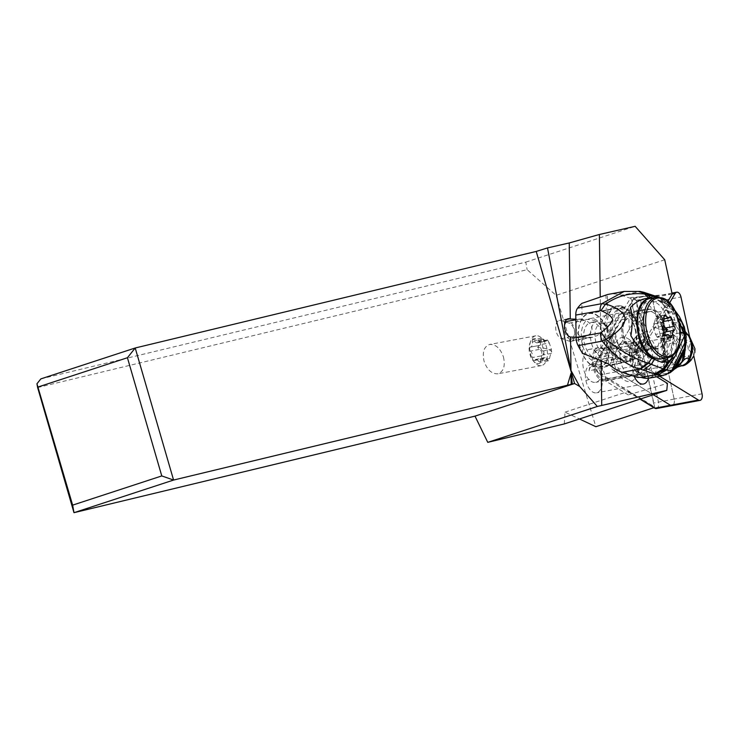 <?xml version="1.0" encoding="UTF-8"?>
<svg xmlns="http://www.w3.org/2000/svg" width="739" height="739" viewBox="0 0 739 739"><rect width="100%" height="100%" fill="white"/><g stroke="black" fill="none" stroke-linecap="round" stroke-linejoin="round"><path stroke-width="0.55" stroke-dasharray="3.69 2.77" d="M641.027 364.826L659.613 376.234L641.027 364.826A5.783 3.261 -100.7 0 1 638.902 355.053L669.552 302.99L638.902 355.053A5.783 3.261 -100.7 0 0 641.027 364.826L613.139 370.073L653.359 394.765M693.755 355.727L689.663 336.91L693.755 355.727M669.83 337.252A13.764 7.778 79.3 0 0 665.183 352.466A13.764 7.778 79.3 0 0 675.298 364.216A13.764 7.778 79.3 0 0 675.677 364.133A13.764 7.778 79.3 0 0 680.333 348.919A13.764 7.778 79.3 0 0 670.208 337.169A13.764 7.778 79.3 0 0 669.83 337.252M671.742 405.665L672.056 405.6A5.783 3.261 -100.7 0 1 670.476 405.249L616.049 371.846A8.674 4.896 -100.7 0 1 611.809 360.771A8.674 4.896 -100.7 0 1 612.862 357.186L649.119 295.609A2.891 1.635 -100.7 0 1 649.904 294.99A2.891 1.635 -100.7 0 1 652.01 297.383L674.144 399.032A5.783 3.261 -100.7 0 1 674.337 401.97A5.783 3.261 -100.7 0 1 672.056 405.6A5.783 3.261 79.3 0 0 674.162 399.06L653.082 302.233A5.783 3.261 79.3 0 0 648.86 297.447A5.783 3.261 79.3 0 0 647.29 298.685L611.014 360.299A5.783 3.261 79.3 0 0 613.139 370.073M647.789 369.38A13.764 7.778 -100.7 0 1 647.41 369.463A13.764 7.778 -100.7 0 1 637.286 357.713A13.764 7.778 -100.7 0 1 641.932 342.499A13.764 7.778 -100.7 0 1 642.32 342.416A13.764 7.778 -100.7 0 1 652.435 354.166A13.764 7.778 -100.7 0 1 647.789 369.38M37.624 387.541L527.138 269.68L556.07 295.36L595.856 426.708M564.31 423.927L565.039 412.168L579.45 418.967M503.453 356.965C505.458 366.119 503.582 371.735 497.818 373.805C491.758 374.054 487.186 369.879 484.091 361.288C482.087 352.124 483.971 346.508 489.735 344.448C495.795 344.189 500.368 348.365 503.453 356.965M40.839 378.895L525.789 262.133L527.138 269.68M664.721 259.768L556.07 295.36M525.789 262.133L635.143 226.319M601.112 361.26L600.715 332.411A9.302 5.256 79.3 0 0 600.742 325.797A9.302 5.256 79.3 0 0 600.613 325.271L600.225 296.422M656.675 376.779L649.184 372.179A14.447 8.166 79.3 0 1 648.482 378.239M667.89 301.392L634.145 358.711A14.447 8.166 79.3 0 0 632.778 371.643A14.447 8.166 79.3 0 0 634.182 376.262M635.669 331.82A27.454 15.51 79.3 0 0 615.476 308.302A27.454 15.51 79.3 0 0 605.426 338.739A27.454 15.51 79.3 0 0 625.619 362.267A27.454 15.51 79.3 0 0 635.669 331.82M576.078 337.215L592.678 337.252L597.5 335.469L600.715 332.411M566.074 322.158L569.178 323.155A9.302 5.256 -100.7 0 1 574.369 330.749A9.302 5.256 -100.7 0 1 571.016 341.326A9.302 5.256 -100.7 0 1 569.418 341.206L561.289 338.573A9.302 5.256 -100.7 0 1 556.088 330.98A9.302 5.256 -100.7 0 1 559.441 320.403A9.302 5.256 -100.7 0 1 561.04 320.523L565.178 321.862M600.613 325.271C598.147 321.751 594.147 319.83 588.614 319.507L575.829 319.165M565.039 412.168L628.556 391.356L628.233 394.894L667.437 383.384M628.233 394.894L605.601 381.001L649.184 372.179M605.601 381.001A14.447 8.166 79.3 0 0 605.176 376.585A14.447 8.166 79.3 0 0 605.102 376.197A14.447 8.166 79.3 0 0 595.726 363.754A5.062 2.854 79.3 0 0 595.588 364.087A5.062 2.854 79.3 0 0 596.946 371.338A5.062 2.854 79.3 0 0 597.74 372.013L652.168 405.425A2.171 1.229 79.3 0 0 653.535 403.097L631.679 302.667L595.874 363.459A5.062 2.854 79.3 0 0 595.726 363.754A14.447 8.166 79.3 0 0 594.47 363.819A14.447 8.166 79.3 0 0 589.085 370.895C635.189 359.653 629.73 360.493 634.145 358.711L590.258 366.433L630.81 297.558L654.736 407.429L653.932 407.688M601.823 376.816A14.447 8.166 -100.7 0 1 596.53 392.834A14.447 8.166 -100.7 0 1 585.898 380.456A14.447 8.166 -100.7 0 1 591.191 364.438A14.447 8.166 -100.7 0 1 601.823 376.816M585.898 380.456L589.593 379.44M589.085 370.895A9.293 5.247 -100.7 0 1 590.258 366.433M628.556 391.356L654.736 407.429M595.874 363.459L597.158 360.133A8.674 4.896 79.3 0 0 596.65 361.205A8.674 4.896 79.3 0 0 596.105 363.717A8.674 4.896 79.3 0 0 598.987 373.629A8.674 4.896 79.3 0 0 600.345 374.793L640.002 399.134M612.862 357.186L597.158 360.133L633.822 298.011M656.352 408.556A5.783 3.261 79.3 0 0 658.634 404.926A5.783 3.261 79.3 0 0 658.44 401.988L636.307 300.339L633.822 298.334L631.679 302.667M642.884 376.594A22.401 12.655 79.3 0 0 643.752 377.084A22.401 12.655 79.3 0 0 657.876 363.191A22.401 12.655 79.3 0 0 646.847 335.275A22.401 12.655 79.3 0 0 636.15 336.642A22.401 12.655 79.3 0 0 632.298 357.537A22.401 12.655 79.3 0 0 642.884 376.594M629.84 352.762A20.055 11.325 -100.7 0 1 633.757 339.284A20.055 11.325 -100.7 0 1 643.336 338.065A20.055 11.325 -100.7 0 1 644.159 338.619L644.907 340.06A18.484 10.438 -100.7 0 0 635.097 340.503A18.484 10.438 -100.7 0 0 631.476 352.919A18.484 10.438 -100.7 0 0 641.369 373.869A18.484 10.438 -100.7 0 0 645.378 374.636L644.676 376.345A20.055 11.325 -100.7 0 1 640.565 375.486A20.055 11.325 -100.7 0 1 639.789 375.052A20.055 11.325 -100.7 0 1 629.84 352.762M629.305 376.687L629.295 375.975A16.803 9.487 79.3 0 0 634.672 357.556A16.803 9.487 79.3 0 0 628.88 345.741L628.861 344.041A17.524 9.893 79.3 0 0 622.986 342.222A17.524 9.893 79.3 0 0 618.081 346.231A16.803 9.487 79.3 0 0 616.169 361.787A16.803 9.487 79.3 0 0 624.446 375.458A17.524 9.893 79.3 0 0 629.305 376.687L633.258 375.948A17.524 9.893 -100.7 0 1 628.63 374.858A17.524 9.893 -100.7 0 1 619.938 355.376A17.524 9.893 -100.7 0 1 626.949 341.483A17.524 9.893 -100.7 0 1 631.734 342.536A17.524 9.893 -100.7 0 1 632.815 343.302L632.963 343.45A17.339 9.792 -100.7 0 1 634.579 345.011A17.339 9.792 -100.7 0 1 639.253 369.86A17.339 9.792 -100.7 0 1 633.535 375.717L640.962 374.313A17.339 9.792 79.3 0 1 640.833 374.34L644.676 376.345M640.962 374.313A17.339 9.792 79.3 0 0 647.9 360.447A17.339 9.792 79.3 0 0 640.39 342.055L644.159 338.619M633.258 375.948L640.833 374.34M629.295 375.975L605.509 380.446L605.49 379.329L641.452 372.567L645.378 374.636M628.215 338.785A22.401 12.655 -100.7 0 1 631.716 341.797A22.401 12.655 -100.7 0 1 637.757 373.888A22.401 12.655 -100.7 0 1 624.243 380.105A22.401 12.655 -100.7 0 1 613.278 351.487A22.401 12.655 -100.7 0 1 628.215 338.785M628.88 345.741L605.093 350.212A16.803 9.487 79.3 0 0 598.535 347.635A16.803 9.487 79.3 0 0 594.295 350.702L618.081 346.231M594.295 350.702A17.524 9.893 79.3 0 0 592.198 360.595A17.524 9.893 79.3 0 0 599.809 379.319A17.524 9.893 79.3 0 0 600.659 379.929L624.446 375.458M628.861 344.041L632.815 343.302M605.093 350.212L641.055 343.589L644.907 340.06M632.963 343.45L640.39 342.055M583.348 367.957A16.803 9.487 -100.7 0 1 589.5 349.335A16.803 9.487 -100.7 0 1 601.86 363.727A16.803 9.487 -100.7 0 1 595.708 382.349A16.803 9.487 -100.7 0 1 583.348 367.957M605.49 379.329A15.713 8.877 -100.7 0 1 605.352 379.356A15.713 8.877 -100.7 0 1 593.251 360.937A15.713 8.877 -100.7 0 1 599.394 348.503A15.713 8.877 -100.7 0 1 599.541 348.475A15.713 8.877 -100.7 0 1 605.093 350.351M600.659 379.929A16.803 9.487 79.3 0 0 604.742 380.65A16.803 9.487 79.3 0 0 605.509 380.446M641.055 343.589A15.713 8.877 79.3 0 0 635.503 341.704A15.713 8.877 79.3 0 0 632.288 343.617A15.713 8.877 79.3 0 0 629.212 354.175A15.713 8.877 79.3 0 0 637.628 371.985A15.713 8.877 79.3 0 0 641.304 372.595A15.713 8.877 79.3 0 0 641.452 372.567M672.194 294.094L630.81 297.558M609.305 336.781A27.454 15.51 -100.7 0 1 599.255 367.228A27.454 15.51 -100.7 0 1 579.053 343.7A27.454 15.51 -100.7 0 1 589.103 313.262A27.454 15.51 -100.7 0 1 609.305 336.781M609.536 352.272A27.094 15.307 79.3 0 0 604.982 325.003A27.094 15.307 79.3 0 0 589.168 313.613A27.094 15.307 79.3 0 0 578.822 328.208A27.094 15.307 79.3 0 0 583.376 355.477A27.094 15.307 79.3 0 0 599.19 366.867A27.094 15.307 79.3 0 0 609.536 352.272M606.017 294.926L606.285 314.518L607.661 312.643A27.454 15.316 -100.5 0 1 615.319 306.306A27.454 15.316 -100.5 0 1 619.938 306.676A27.454 15.316 -100.5 0 1 622.737 308.015C633.083 309.623 642.283 331.007 639.374 346.665C637.822 355.08 634.413 359.939 629.157 361.232L623.457 360.447A27.454 15.316 -100.5 0 1 620.668 359.939A27.454 15.316 -100.5 0 1 608.114 345.769L606.682 343.506L606.95 363.089M625.628 358.748A27.094 15.307 -100.7 0 1 612.807 321.816A27.094 15.307 -100.7 0 1 623.162 307.221A27.094 15.307 -100.7 0 1 624.917 307.073L630.358 311.156L635.512 319.017L635.937 323.239L633.535 323.571C636.528 330.407 637.535 337.353 636.538 344.411L633.923 351.921L636.316 351.394L635.983 353.593C633.231 357.768 629.776 359.496 625.628 358.748L625.813 360.013L623.457 360.447M622.737 308.015L625.092 307.572L624.917 307.073L625.092 307.572A27.454 15.316 79.5 0 0 622.303 306.242A27.454 15.316 79.5 0 0 622.21 306.214A27.454 15.316 79.5 0 0 617.675 305.872A27.454 15.316 79.5 0 0 607.033 331.626A27.454 15.316 79.5 0 0 623.023 359.505A27.454 15.316 79.5 0 0 623.116 359.533A27.454 15.316 79.5 0 0 625.813 360.013M642.57 291.96A14.447 10.438 -75.6 0 0 638.792 291.942L621.13 295.212A72.256 40.303 79.5 0 0 608.954 294.242M621.13 295.212L636.889 300.413L637.073 313.853A11.556 6.448 -100.5 0 0 638.736 321.576A2.891 0.933 -23.8 0 0 642.348 319.765L647.142 330.647A16.618 9.274 -100.5 0 1 647.429 351.367L642.884 359.163A8.674 4.84 79.5 0 0 641.794 364.179L641.969 377.611M637.942 377.509L637.757 364.068A11.556 6.448 -100.5 0 1 639.226 357.371L643.761 349.575A13.727 7.658 79.5 0 0 643.53 332.458L638.736 321.576M606.285 314.518C598.267 323.941 598.396 333.603 606.682 343.506M635.716 320.791L638.367 327.044L639.457 337.834L638.939 346.018L636.131 351.284A19.149 10.679 -100.5 0 1 633.092 352.78A19.149 10.679 -100.5 0 1 629.868 352.521L625.277 351.007A19.149 10.679 -100.5 0 1 614.118 331.571A19.149 10.679 -100.5 0 1 621.545 313.604A19.149 10.679 -100.5 0 1 624.769 313.863L629.36 315.377A19.149 10.679 -100.5 0 1 635.716 320.791A24.563 13.699 79.5 0 0 624.612 308.579A24.563 13.699 79.5 0 0 610.83 327.82A24.563 13.699 79.5 0 0 625.351 356.263A24.563 13.699 79.5 0 0 625.434 356.29A24.563 13.699 79.5 0 0 636.131 351.284M638.939 346.018L635.983 353.593A22.041 12.443 79.3 0 1 632.242 355.505A22.041 12.443 79.3 0 1 619.374 346.24A22.041 12.443 79.3 0 1 615.679 324.061A22.041 12.443 79.3 0 1 624.095 312.191A22.041 12.443 79.3 0 1 635.512 319.017M581.685 330.453A22.041 12.443 -100.7 0 1 590.11 318.583A22.041 12.443 -100.7 0 1 602.969 327.848A22.041 12.443 -100.7 0 1 606.673 350.027A22.041 12.443 -100.7 0 1 598.248 361.898A22.041 12.443 -100.7 0 1 585.39 352.632A22.041 12.443 -100.7 0 1 581.685 330.453M594.424 357.759A18.059 10.198 79.3 0 0 597.518 357.99A18.059 10.198 79.3 0 0 604.594 341.021A18.059 10.198 79.3 0 0 593.944 322.721A18.059 10.198 79.3 0 0 590.84 322.49A18.059 10.198 79.3 0 0 583.764 339.469A18.059 10.198 79.3 0 0 594.424 357.759M633.535 323.571A27.454 15.316 -100.5 0 1 633.923 351.921M601.213 356.484A18.059 10.198 -100.7 0 1 590.563 338.185A18.059 10.198 -100.7 0 1 597.629 321.216A18.059 10.198 -100.7 0 1 600.733 321.447A18.059 10.198 -100.7 0 1 611.384 339.746A18.059 10.198 -100.7 0 1 604.308 356.715A18.059 10.198 -100.7 0 1 601.213 356.484M633.443 350.425A18.059 10.198 79.3 0 0 636.538 350.656A18.059 10.198 79.3 0 0 643.614 333.677A18.059 10.198 79.3 0 0 632.963 315.387A18.059 10.198 79.3 0 0 629.859 315.156A18.059 10.198 79.3 0 0 622.783 332.125A18.059 10.198 79.3 0 0 633.443 350.425M664.213 318.897L659.179 319.793L657.673 318.703L657.008 316.541L655.364 318.832C654.736 321.964 654.089 323.682 653.415 323.987L661.922 322.389M664.232 332.781L655.576 334.407L653.47 327.95L653.415 323.987L662.079 322.361M655.576 334.407L657.285 337.289M664.306 332.402L663.114 334.259L664.102 338.684L662.975 339.146L661.71 338.37C659.4 336.273 658.052 335.839 657.664 337.058L658.227 336.365L664.62 335.164M664.204 329.76A24.045 5.838 -0.8 0 1 658.366 328.578A24.045 5.838 -0.8 0 1 657.544 328.328A24.045 5.838 -0.8 0 1 653.119 325.557M659.668 319.756L661.442 318.832L670.107 317.207M663.539 321.483L662.8 318.417L662.292 318.417M662.8 318.417L661.442 318.832M654.634 347.949A19.149 10.679 79.5 0 0 657.858 348.208A19.149 10.679 79.5 0 0 665.285 330.241A19.149 10.679 79.5 0 0 654.126 310.805L649.535 309.29A19.149 10.679 79.5 0 0 646.311 309.031A19.149 10.679 79.5 0 0 638.884 326.989A19.149 10.679 79.5 0 0 650.043 346.434L654.634 347.949L629.868 352.521M661.072 300.967L650.874 298.334M630.894 335.718A36.128 20.156 -100.5 0 1 630.487 307.461M679.344 316.477L669.599 304.921L671.077 307.23L663.003 304.348L661.211 302.057L669.599 304.921L667.262 302.306L663.631 299.923L671.104 307.738L666.31 303.812L661.072 301.041M668.416 357.454A33.957 18.946 79.5 0 0 661.063 301.022L663.982 302.122L660.278 298.556L661.387 298.972A14.447 12.101 -68.3 0 0 658.698 297.226M658.421 297.207A14.447 11.953 -69.2 0 1 660.278 298.556L656.592 297.281M671.104 307.738L676.139 313.216M664.222 300.21A14.447 12.637 -64 0 0 661.738 298.547A14.447 12.637 -64 0 0 655.197 297.512A25.976 6.309 179.2 0 0 654.782 297.318A14.447 12.415 114.1 0 1 660.869 298.14A14.447 12.415 114.1 0 1 663.631 299.923L661.387 298.972L666.31 303.812M654.782 297.318A88.865 21.579 179.2 0 0 652.768 296.468L651.743 296.071A138.95 33.745 179.2 0 0 639.771 292.21A44.793 10.873 179.2 0 0 638.792 291.942L624.233 291.415M636.889 300.413A2.891 0.702 -0.8 0 1 639.937 300.33L640.916 300.542A50.575 28.211 79.5 0 1 655.558 312.579A144.502 80.606 -100.5 0 0 663.659 322.481L664.315 370.562L663.613 370.257A144.502 80.606 -100.5 0 1 673.09 367.403A144.502 80.606 -100.5 0 1 673.469 367.338A57.799 32.239 79.5 0 0 673.626 367.311A57.799 32.239 79.5 0 0 679.317 365.242A10.836 6.041 79.5 0 0 682.54 357.039L688.277 355.976C688.231 360.059 687.15 362.794 685.062 364.179L679.317 365.242M582.526 353.242L582.304 336.892A9.034 5.034 -100.5 0 1 581.26 336.725A9.034 5.034 -100.5 0 1 575.93 326.241A9.034 5.034 -100.5 0 1 579.505 319.091A9.034 5.034 -100.5 0 1 581.02 319.211A9.034 5.034 -100.5 0 1 582.073 319.728L581.842 303.387M582.304 336.892L583.468 336.725C595.616 334.924 594.507 321.41 582.073 319.728M564.541 324.984A9.034 5.034 79.5 0 0 569.473 338.905A9.034 5.034 79.5 0 0 570.988 339.025A9.034 5.034 79.5 0 0 574.489 330.555A9.034 5.034 79.5 0 0 569.233 321.391A9.034 5.034 79.5 0 0 567.709 321.262M649.757 378.054A50.575 28.211 79.5 0 0 656.417 375.181A144.502 80.606 -100.5 0 1 664.315 370.562L663.613 370.257L662.985 324.754L664.047 324.162L663.659 322.481M661.211 302.057L655.197 297.512L639.937 300.33M663.003 304.348L666.772 310.509L655.558 312.579M684.323 326.924L671.077 307.23L673.977 312.865L666.772 310.509L667.308 311.738L674.679 314.26L673.977 312.865L684.776 330.499L684.942 349.381M673.174 370.285L667.936 373.056L673.211 370.257M667.862 373.121L664.028 375.347L665.784 374.867M662.994 375.606L664.028 375.347M656.417 375.181L667.936 373.056L673.765 368.604L681.293 365.897M693.459 356.355L694.808 352.207L690.679 341.871L684.711 339.183L681.127 332.744L671.428 319.793C675.28 319.664 678.06 320.865 679.769 323.396L684.933 332.097L684.406 351.247M679.769 323.396L682.633 328.698C686.208 336.504 686.642 344.522 683.935 352.743M685.718 332.522L681.783 326.629C680.111 323.673 677.247 322.315 673.201 322.555M690.928 360.346L692.997 357.214M681.654 365.823L690.928 360.272L688.563 355.801C691.224 353.27 691.196 351.228 688.462 349.667L690.679 341.871L689.487 336.679M678.975 340.245L684.711 339.183A10.836 6.041 -100.5 0 1 688.194 349.593L682.457 350.656A10.836 6.041 79.5 0 0 678.975 340.245A57.799 32.239 79.5 0 0 673.017 334.25L681.127 332.744L688.813 335.765M673.017 334.25A144.502 80.606 -100.5 0 1 662.985 324.754M682.457 350.656L682.54 357.039M671.428 319.793L667.308 311.738M680.508 332.033L687.861 334.656M688.517 335.377L680.868 332.43M680.092 331.571L687.519 334.213M672.878 359.662L671.483 361.583L673.802 363.533L676.554 359.727L676.333 343.968L671.298 343.293L671.529 360.115L676.554 359.727M667.954 360.272L665.525 360.226A13.006 7.251 -100.5 0 1 662.015 348.605A13.006 7.251 -100.5 0 1 665.239 339.201L668.305 338.905C664.019 339.256 663.299 355.792 669.395 360.992L668.527 360.42A12.332 6.873 79.5 0 1 664.389 348.365A12.332 6.873 79.5 0 1 668.232 338.942L669.728 337.076L673.451 338.305L676.333 343.968M669.728 337.076A13.755 7.667 -100.5 0 0 664.537 347.903A13.755 7.667 -100.5 0 0 670.07 362.304L669.405 361.002M667.465 360.262L671.483 361.583L666.172 362.563L667.4 360.881L671.529 360.115M667.4 360.881L667.169 344.06L671.298 343.293M665.525 360.226L661.396 360.992A13.006 7.251 79.5 0 1 661.109 339.968L665.885 341.538L671.197 340.559L673.451 338.305M661.396 360.992L666.172 362.563M667.169 344.06L665.885 341.538M661.109 339.968L665.239 339.201M546.925 348.79A15.177 8.572 79.3 0 0 538.361 335.986A15.177 8.572 79.3 0 0 535.757 335.792A15.177 8.572 79.3 0 0 530.759 340.91A15.177 8.572 79.3 0 0 530.205 352.614A15.177 8.572 79.3 0 0 534.842 362.655A15.177 8.572 79.3 0 0 538.768 365.417A15.177 8.572 79.3 0 0 541.373 365.611A15.177 8.572 79.3 0 0 546.925 348.79M536.68 363.348A12.646 7.141 79.3 0 0 543.913 353.482A12.646 7.141 79.3 0 0 536.348 338.822A12.646 7.141 79.3 0 0 530.002 342.933A12.646 7.141 79.3 0 0 533.41 361.048A12.646 7.141 79.3 0 0 536.68 363.348M539.267 341.649A2.106 1.192 -100.7 0 1 540.495 344.623A4.868 2.744 79.3 0 0 542.602 351.09A2.106 1.192 -100.7 0 1 543.544 353.325A2.106 1.192 -100.7 0 1 542.703 355.034A2.106 1.192 -100.7 0 1 542.648 355.043A4.868 2.744 79.3 0 0 542.537 355.062A4.868 2.744 79.3 0 0 540.708 360.198A2.106 1.192 -100.7 0 1 539.913 362.424A2.106 1.192 -100.7 0 1 539.553 362.396A2.106 1.192 -100.7 0 1 538.666 361.51A4.868 2.744 79.3 0 0 536.625 359.459A4.868 2.744 79.3 0 0 535.793 359.394A4.868 2.744 79.3 0 0 534.63 360.198A2.106 1.192 -100.7 0 1 534.121 360.549A2.106 1.192 -100.7 0 1 533.752 360.521A2.106 1.192 -100.7 0 1 532.533 357.547A4.868 2.744 79.3 0 0 530.426 351.09A2.106 1.192 -100.7 0 1 529.484 348.854A2.106 1.192 -100.7 0 1 530.325 347.136A2.106 1.192 -100.7 0 1 530.371 347.127A4.868 2.744 79.3 0 0 530.491 347.108A4.868 2.744 79.3 0 0 532.32 341.972A2.106 1.192 -100.7 0 1 533.115 339.746A2.106 1.192 -100.7 0 1 533.475 339.774A2.106 1.192 -100.7 0 1 534.362 340.661A4.868 2.744 79.3 0 0 536.403 342.72A4.868 2.744 79.3 0 0 537.235 342.785A4.868 2.744 79.3 0 0 538.398 341.972A2.106 1.192 -100.7 0 1 538.907 341.621A2.106 1.192 -100.7 0 1 539.267 341.649M534.121 360.549L542.611 358.951L545.678 357.584L547.128 358.535L547.867 360.835L549.511 358.544C550.13 355.422 550.777 353.704 551.451 353.39L551.396 349.427L549.299 342.97L540.495 344.623M547.581 340.088L549.299 342.97M530.491 347.108L539.174 345.473C541.742 344.799 542.389 343.081 541.114 340.319L541.789 338.213L543.156 339.007C545.474 341.104 546.823 341.538 547.202 340.319L546.648 341.012L537.235 342.785M541.327 338.203L541.789 338.213M551.747 351.819A24.045 5.838 179.2 0 0 547.331 349.048A24.045 5.838 179.2 0 0 537.687 347.265L539.23 349.427C541.816 350.794 542.518 352.946 541.327 355.893L532.533 357.547M537.687 347.265L539.174 345.473L530.371 347.127M542.066 358.96L541.327 355.893M611.014 360.299L638.902 355.053M702.05 393.813L674.162 399.06M653.082 302.233L680.97 296.995M672.176 294.002L647.29 298.685M588.863 337.547L569.418 341.206M569.178 323.155L588.614 319.507M652.168 405.425L654.772 408.205M616.049 371.846L600.345 374.793L597.74 372.013M674.144 399.032L653.535 403.097M649.119 295.609L633.415 298.556M636.307 300.339L652.01 297.383M566.795 319.442L561.04 320.523M561.289 338.573L570.074 336.919M607.661 312.643L607.412 294.584M608.354 363.828L608.114 345.769M636.316 351.394A27.454 15.316 79.5 0 0 638.524 338.111A27.454 15.316 79.5 0 0 635.937 323.239M604.04 353.14A15.177 8.572 79.3 0 0 606.645 353.334A15.177 8.572 79.3 0 0 612.585 339.081A15.177 8.572 79.3 0 0 603.643 323.71A15.177 8.572 79.3 0 0 601.038 323.516A15.177 8.572 79.3 0 0 595.098 337.769A15.177 8.572 79.3 0 0 604.04 353.14M630.533 348.161A15.177 8.572 -100.7 0 1 621.582 332.79A15.177 8.572 -100.7 0 1 627.522 318.527A15.177 8.572 -100.7 0 1 630.127 318.721A15.177 8.572 -100.7 0 1 639.078 334.093A15.177 8.572 -100.7 0 1 633.129 348.355A15.177 8.572 -100.7 0 1 630.533 348.161M652.186 346.896A18.059 10.198 -100.7 0 1 652.02 346.84A18.059 10.198 -100.7 0 1 641.526 328.458A18.059 10.198 -100.7 0 1 648.611 311.627A18.059 10.198 -100.7 0 1 651.706 311.858A18.059 10.198 -100.7 0 1 651.872 311.913A18.059 10.198 -100.7 0 1 662.375 330.296A18.059 10.198 -100.7 0 1 655.29 347.127A18.059 10.198 -100.7 0 1 652.186 346.896M653.793 348.605A20.23 11.427 -100.7 0 1 641.877 325.058A20.23 11.427 -100.7 0 1 653.442 309.419A20.23 11.427 -100.7 0 1 653.627 309.484A20.23 11.427 -100.7 0 1 665.543 333.03A20.23 11.427 -100.7 0 1 653.978 348.669A20.23 11.427 -100.7 0 1 653.793 348.605M653.184 301.318A28.544 16.119 79.3 0 0 637.018 323.765A28.544 16.119 79.3 0 0 654.089 356.734A28.544 16.119 79.3 0 0 654.237 356.78A28.544 16.119 79.3 0 0 670.402 334.333A28.544 16.119 79.3 0 0 653.331 301.364A28.544 16.119 79.3 0 0 653.184 301.318M661.137 358.895A30.705 17.348 79.3 0 0 673.164 330.037A30.705 17.348 79.3 0 0 655.059 298.935A30.705 17.348 79.3 0 0 654.902 298.879A30.705 17.348 79.3 0 0 649.793 298.538M655.862 297.392A30.705 17.348 -100.7 0 1 660.897 297.715A30.705 17.348 -100.7 0 1 661.128 297.789A30.705 17.348 -100.7 0 1 679.243 328.892A30.705 17.348 -100.7 0 1 667.215 357.75M664.019 317.207L655.364 318.832M657.396 317.521L663.927 316.301M662.126 326.315L653.47 327.95M665.109 335.663L657.664 337.058M670.375 336.744L661.71 338.37M669.922 335.903L663.751 337.058M629.36 315.377L654.126 310.805M668.472 305.438A36.128 20.156 -100.5 0 1 673.866 354.027M667.243 302.297L658.32 297.06A14.447 12.101 -68.3 0 0 652.768 296.468M657.073 296.579A14.447 11.953 -69.2 0 0 651.743 296.071M643.798 292.293A14.447 10.752 -74.6 0 0 639.771 292.21M640.103 291.415L636.842 291.489M640.916 300.542L641.101 313.973A2.891 0.702 179.2 0 0 637.073 313.853M641.101 313.973A8.674 4.84 79.5 0 0 642.348 319.765M664.786 307.073L672.398 309.687L682.319 322.804L686.245 336.651M680.896 365.971L673.469 367.338M677.728 367.015L675.04 367.939M676.758 367.514L673.765 368.604M674.762 368.872L669.848 371.311M674.356 369.214L669.331 371.763M685.949 344.439L682.633 328.698L680.166 324.051M686.282 340.993L681.783 326.629M670.07 362.304L673.802 363.533M667.178 339.238L671.197 340.559L672.656 343.432M637.757 364.068A2.891 0.702 -0.8 0 1 641.794 364.179M642.884 359.163A2.891 2.014 -149.8 0 0 639.226 357.371M643.761 349.575A2.891 2.014 30.2 0 1 647.429 351.367M647.142 330.647A2.891 0.933 156.2 0 1 643.53 332.458M670.153 372.678L666.061 374.414M649.535 309.29L624.769 313.863M625.277 351.007L650.043 346.434M542.602 351.09L551.396 349.427M547.202 340.319L538.398 341.972M543.156 339.007L534.362 340.661M541.114 340.319L532.32 341.972M539.23 349.427L530.426 351.09M543.424 358.544L534.63 360.198M547.47 359.856L538.666 361.51M549.511 358.544L540.708 360.198M671.973 293.097L648.86 297.447M670.208 337.169L642.32 342.416M675.298 364.216L647.41 369.463M592.678 337.252L571.016 341.326M643.41 384.021L596.53 392.834M594.47 363.819L591.191 364.438M596.946 371.338L598.987 373.629M595.588 364.087L596.65 361.205M649.904 294.99L633.554 298.057M633.757 339.284L636.15 336.642M640.565 375.486L643.752 377.084M622.986 342.222L626.949 341.483M598.535 347.635L589.5 349.335M604.742 380.65L595.708 382.349M605.352 379.356L641.304 372.595M599.541 348.475L635.503 341.704M637.628 371.985L641.369 373.869M632.288 343.617L635.097 340.503M634.579 345.011L631.716 341.797M639.253 369.86L637.757 373.888M568.236 318.749L559.441 320.403M599.255 367.228L625.619 362.267M589.103 313.262L615.476 308.302M599.19 366.867L629.166 361.232M589.168 313.613L623.162 307.221M615.319 306.306L617.675 305.872L625.351 307.202M638.367 327.044C636.713 320.532 634.044 315.239 630.367 311.165M590.11 318.583L624.095 312.191M598.248 361.898L632.242 355.505M590.84 322.49L597.629 321.216M597.518 357.99L604.308 356.715M602.479 323.636C602.581 323.072 608.4 326.204 610.747 337.298C611.707 341.418 611.329 345.806 609.629 350.443L606.645 353.334L631.688 348.226C631.596 348.799 625.767 345.667 623.42 334.573C622.46 330.444 622.838 326.065 624.547 321.428L627.522 318.527L602.479 323.636M629.859 315.156L648.611 311.627C646.69 313.29 644.639 310.38 642.357 323.035C642.69 335.635 646.2 343.598 652.888 346.942L655.29 347.127L636.538 350.656M664.814 314.98L656.565 316.532M665.821 335.783L657.461 337.353M670.55 316.865L662.255 318.426M671.539 337.677L663.539 339.183M633.092 352.78L657.858 348.208M667.363 302.399L674.421 309.743M570.988 339.025L583.468 336.725M575.838 319.765L579.505 319.091M681.136 365.925L673.09 367.403M692.96 357.27L694.872 352.226M680.85 365.981L673.626 367.311M681.34 325.871L685.635 331.931M664.841 370.451L664.195 323.377M672.324 361.676L668.398 360.373M621.545 313.604L646.311 309.031M535.757 335.792L489.735 344.448M533.41 361.048L534.842 362.655M530.002 342.933L530.759 340.91M541.373 365.611L497.818 373.805M547.405 340.023L538.907 341.621M541.502 338.166L533.115 339.746M539.11 345.482L530.325 347.136M545.206 357.621L535.793 359.394M548.31 360.844L539.913 362.424M551.479 353.39L542.703 355.034"/><path stroke-width="1.11" d="M698.392 400.039L659.613 376.234L698.392 400.039A5.783 3.261 -100.7 0 0 699.972 400.381L672.074 405.628A5.783 3.261 79.3 0 1 670.495 405.277L698.392 400.039A5.783 3.261 -100.7 0 0 702.05 393.813A5.783 3.261 -100.7 0 1 699.972 400.381M702.05 393.813L693.755 355.727L702.05 393.813M689.663 336.91L680.97 296.995L689.663 336.91M675.178 293.438L669.552 302.99L675.178 293.438A5.783 3.261 -100.7 0 1 676.758 292.201A5.783 3.261 -100.7 0 1 680.97 296.995A5.783 3.261 -100.7 0 0 675.178 293.438L672.176 294.002M653.359 394.765L670.495 405.277M579.45 418.967L595.856 426.708L653.932 407.688M576.078 337.215L570.526 337.067L570.988 370.507L579.736 386.506L597.324 406.468L666.79 390.358L564.31 423.927L487.777 442.356L474.992 416.131L73.983 512.681L37.624 387.541L36.95 383.772L40.839 378.895L135.209 347.986L173.582 480.054L73.983 512.681L72.634 505.134L36.95 383.772M600.225 296.422L599.375 234.494L635.143 226.319L664.721 259.768L672.194 294.094L667.89 301.392M601.712 405.24L601.112 361.26M666.79 390.358L667.437 383.384L656.675 376.779M634.182 376.262A14.447 8.166 79.3 0 0 643.41 384.021A14.447 8.166 79.3 0 0 648.482 378.239M597.324 406.468L487.777 442.356M640.002 399.134L654.772 408.205A5.783 3.261 79.3 0 0 656.352 408.556L671.742 405.665M579.736 386.506L574.591 383.513L474.992 416.131M599.375 234.494L569.242 242.955L547.507 247.925L536.218 251.436L574.591 383.513L173.582 480.054L161.776 475.934L72.634 505.134M572.309 384.058L571.025 373.315L571.182 384.372M571.025 373.315L567.469 385.222M536.218 251.436L135.209 347.986L127.431 357.731L161.776 475.934M127.431 357.731L38.289 386.931M569.242 242.955L570.286 319.017L575.829 319.165M570.286 319.017L569.834 318.869A9.302 5.256 79.3 0 0 568.236 318.749A9.302 5.256 79.3 0 0 564.882 329.326A9.302 5.256 79.3 0 0 570.074 336.919L570.526 337.067M565.178 321.862L566.074 322.158M547.507 247.925L570.988 370.507M656.592 297.281L647.734 294.704L651.428 298.408L648.75 298.187L644.639 294.039C630.616 292.422 617.545 295.803 605.426 304.172L601.814 303.664L624.233 291.415L608.954 294.242A72.256 40.303 79.5 0 0 607.412 294.584L581.842 303.387A72.256 40.303 79.5 0 0 577.565 308.145A10.836 6.041 79.5 0 0 575.773 315.063L600.964 310.666C607.532 313.391 611.439 316.329 612.696 319.46C611.522 323.082 607.707 327.432 601.278 332.513L600.345 332.947A10.836 6.041 79.5 0 0 602.35 341.113L578.083 345.593A72.256 40.303 79.5 0 0 582.526 353.242L608.354 363.828A72.256 40.303 79.5 0 0 622.183 372.299L639.817 369.038C634.117 367.616 627.688 364.327 620.529 359.182C616.806 357.168 604.493 344.734 602.35 341.113L605.888 339.164L601.278 332.513M640.999 377.426L656.26 374.599L662.985 375.615L649.757 378.054A50.575 28.211 79.5 0 1 641.969 377.611L640.999 377.426A2.891 0.702 179.2 0 0 637.942 377.509L622.183 372.299M670.107 317.207L668.213 317.927L664.878 314.99L663.973 315.886L664.019 317.207C664.5 320.135 663.853 321.853 662.079 322.361C660.74 323.322 660.758 324.643 662.126 326.315L664.232 332.781C664.204 335.22 664.897 336.106 666.329 335.432L668.435 334.665L671.16 337.649L672.407 335.432C672.231 332.448 672.878 330.73 674.356 330.278C675.381 329.372 675.363 328.051 674.301 326.315L672.194 319.858L663.539 321.483C662.347 324.421 663.049 326.573 665.645 327.95L667.188 330.111A24.045 5.838 -0.8 0 1 664.204 329.76M667.585 334.61L668.435 334.665M665.109 335.663L666.329 335.432L665.756 335.792M674.236 330.296L665.506 331.94L667.188 330.111M665.506 331.94L664.306 332.402M669.035 317.992L668.213 317.927M670.873 316.902L672.194 319.858M648.75 298.187C641.951 298.584 635.863 301.678 630.487 307.461C632.547 315.387 632.686 324.809 630.894 335.718C637.083 346.157 644.011 353.685 651.687 358.304L661.968 362.406L668.213 361.583L674.956 356.595L666.439 370.082L647.521 362.951C634.635 359.006 620.76 351.08 605.888 339.164C615.227 334.656 624.677 325.881 624.714 320.32C627.189 313.179 613.703 305.761 605.426 304.172L600.964 310.666M644.639 294.039L647.734 294.704A14.447 10.752 -74.6 0 0 643.808 292.293A14.447 10.752 -74.6 0 0 643.798 292.293L640.103 291.415L644.639 294.039M676.139 313.216L684.499 335.866L674.956 356.595M646.56 294.427A14.447 10.438 -75.6 0 0 642.579 291.97M651.687 358.304L648.371 363.228L640.528 369.232L639.817 369.038L647.521 362.951M668.213 361.583L663.317 368.761L654.745 373.952L640.528 369.232M670.328 360.318L664.37 369.232L655.715 374.359L654.745 373.952M663.04 375.597L670.162 372.678L673.238 369.777L684.813 347.542L684.323 326.924L686.245 336.651L683.834 352.254L673.247 370.221L674.642 368.641L671.806 370.479L666.439 370.082L657.71 375.144M600.345 332.947L576.078 337.427L575.773 315.063M576.078 337.427A10.836 6.041 79.5 0 0 578.083 345.593M575.838 319.765L567.709 321.262A9.034 5.034 79.5 0 0 564.541 324.984M674.642 368.641L676.361 366.969L684.942 349.381L686.245 336.651M687.926 334.73L688.924 336.134C692.711 343.007 692.914 350.6 689.533 358.914L689.275 358.683C687.593 362.673 684.813 365.103 680.933 365.962L681.432 365.87C685.136 365.066 687.88 362.803 689.672 359.062L690.928 360.272M694.799 352.632L694.965 348.808L689.681 336.929L688.609 335.866C692.212 342.785 692.434 350.397 689.275 358.683C687.76 357.63 685.921 358.11 683.741 360.105L677.728 367.015L681.293 365.897C685.053 365.075 687.797 362.747 689.533 358.914L689.672 359.062M686.282 340.993L683.741 360.105L674.356 369.214L677.728 367.015M685.635 331.931L688.609 335.866L685.718 332.522M692.96 357.27L693.459 356.355M693.441 356.383L690.928 360.346C686.947 364.29 683.88 366.101 681.727 365.814L681.654 365.823C685.293 365.048 688.009 362.84 689.801 359.219C693.515 350.859 693.321 343.256 689.238 336.411L687.519 334.213M688.813 335.765L689.487 336.679M681.432 365.87L680.896 365.971M654.772 408.205L670.458 405.258M569.834 318.869L566.795 319.442M656.029 358.554A30.705 17.348 79.3 0 0 661.137 358.895L667.215 357.75A30.705 17.348 -100.7 0 1 662.181 357.436A30.705 17.348 -100.7 0 1 661.95 357.362A30.705 17.348 -100.7 0 1 643.835 326.25A30.705 17.348 -100.7 0 1 655.862 297.392L649.793 298.538A30.705 17.348 79.3 0 0 637.766 327.395A30.705 17.348 79.3 0 0 655.872 358.498A30.705 17.348 79.3 0 0 656.029 358.554M663.428 356.087A29.689 16.766 -100.7 0 1 645.664 321.862A29.689 16.766 -100.7 0 1 662.412 298.427A29.689 16.766 -100.7 0 1 662.634 298.501A29.689 16.766 -100.7 0 1 680.388 332.726A29.689 16.766 -100.7 0 1 663.65 356.161A29.689 16.766 -100.7 0 1 663.428 356.087M663.927 316.301L666.061 315.895M674.301 326.315L665.645 327.95M665.691 331.903L674.153 330.315M672.407 335.432L669.922 335.903M661.959 362.406A33.957 18.946 79.5 0 0 668.416 357.454M673.866 354.027A36.128 20.156 -100.5 0 1 669.285 361.002M654.403 359.625L651.318 364.17L643.309 370.017M658.698 297.226A14.447 12.101 -68.3 0 0 658.32 297.06L658.32 297.06A14.447 12.101 -68.3 0 0 658.31 297.06L643.808 292.293M658.421 297.207A14.447 11.953 -69.2 0 0 657.073 296.579M600.022 310.574A10.836 6.041 -100.5 0 1 601.814 303.664L577.565 308.145M665.128 369.555L655.715 374.359M665.784 374.867L671.806 370.479L685.099 342.12L684.6 328.957L679.344 316.477L684.323 326.924M685.949 344.439L682.032 361.602L676.776 367.505M684.406 351.247L677.072 366.267L674.79 368.844M676.758 292.201L671.973 293.097M649.793 298.538C629.434 300.579 634.699 353.464 655.179 358.461L661.137 358.895M667.215 357.75C687.566 355.708 682.309 302.824 661.83 297.826L655.862 297.392M668.998 318.001L664.213 318.897M667.566 334.61L664.62 335.164M624.233 291.415L640.103 291.415M674.421 309.743L679.344 316.477M673.247 370.221L674.356 369.214M683.935 352.743L684.942 349.381M689.681 336.929L688.526 335.386M681.727 365.814L680.85 365.981M670.162 372.678L673.174 370.285"/></g></svg>
